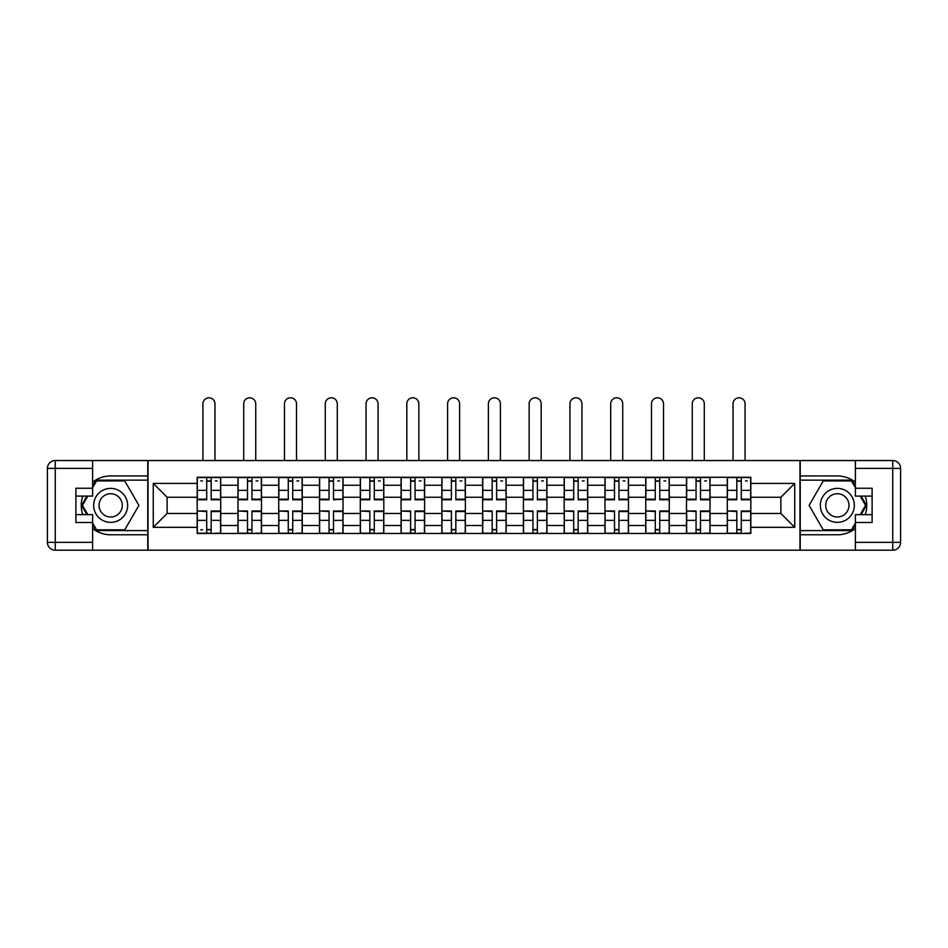 <?xml version="1.0" encoding="UTF-8"?>
<svg xmlns="http://www.w3.org/2000/svg" width="948" height="948" viewBox="0 0 948 948"><rect width="100%" height="100%" fill="white"/><g stroke="black" fill="none" stroke-linecap="round" stroke-linejoin="round"><path stroke-width="1.42" d="M92.62 528.593A29.412 29.412 0 0 0 110.655 534.779L147.781 534.779L147.781 550.196L800.219 550.196L800.219 534.779L837.345 534.779A29.412 29.412 0 0 0 855.38 528.593M855.38 482.141A29.412 29.412 0 0 0 837.345 475.955L800.219 475.955L800.219 460.538L147.781 460.538L147.781 475.955L110.655 475.955A29.412 29.412 0 0 0 92.62 482.141M237.96 533.463L237.96 485.246L220.706 485.246L220.706 533.463M220.706 485.246L220.706 477.271M237.96 485.246L237.96 477.271M261.482 477.271L261.482 533.463M278.736 533.463L278.736 477.271M302.258 477.271L302.258 533.463M319.512 533.463L319.512 477.271M343.046 477.271L343.046 533.463M360.287 533.463L360.287 477.271M383.822 477.271L383.822 533.463M401.075 533.463L401.075 477.271M424.597 477.271L424.597 533.463M441.851 533.463L441.851 477.271M465.373 477.271L465.373 533.463M482.627 533.463L482.627 477.271M506.149 477.271L506.149 533.463M523.403 533.463L523.403 477.271M546.925 477.271L546.925 533.463M564.179 533.463L564.179 477.271M587.713 477.271L587.713 533.463M604.954 533.463L604.954 477.271M628.488 477.271L628.488 533.463M645.742 533.463L645.742 477.271M669.264 477.271L669.264 533.463M686.518 533.463L686.518 477.271M710.04 477.271L710.04 533.463M727.294 533.463L727.294 477.271M727.294 513.472L710.04 513.472M686.518 513.472L669.264 513.472M645.742 513.472L628.488 513.472M604.954 513.472L587.713 513.472M564.179 513.472L546.925 513.472M523.403 513.472L506.149 513.472M482.627 513.472L465.373 513.472M441.851 513.472L424.597 513.472M401.075 513.472L383.822 513.472M360.287 513.472L343.046 513.472M319.512 513.472L302.258 513.472M278.736 513.472L261.482 513.472M237.96 513.472L220.706 513.472M727.294 497.262L710.04 497.262M686.518 497.262L669.264 497.262M645.742 497.262L628.488 497.262M604.954 497.262L587.713 497.262M564.179 497.262L546.925 497.262M523.403 497.262L506.149 497.262M482.627 497.262L465.373 497.262M441.851 497.262L424.597 497.262M401.075 497.262L383.822 497.262M360.287 497.262L343.046 497.262M319.512 497.262L302.258 497.262M278.736 497.262L261.482 497.262M237.96 497.262L220.706 497.262M167.121 513.472L197.184 513.472L197.184 497.262L167.121 497.262L167.121 513.472L153.268 527.325L153.268 483.409L197.184 483.409L197.184 497.262M750.816 497.262L750.816 513.472L780.879 513.472L780.879 497.262L750.816 497.262L750.816 477.271L197.184 477.271L197.184 483.409M750.816 483.409L794.732 483.409L794.732 527.325L750.816 527.325L750.816 513.472M197.184 513.472L197.184 533.463L750.816 533.463L750.816 527.325M197.184 527.325L153.268 527.325M799.958 550.196L799.958 460.538M148.042 550.196L148.042 460.538M211.167 529.553L206.723 529.553M206.723 481.193L211.167 481.193M251.943 529.553L247.499 529.553M247.499 481.193L251.943 481.193M292.719 529.553L288.275 529.553M288.275 481.193L292.719 481.193M333.495 529.553L329.051 529.553M329.051 481.193L333.495 481.193M374.282 529.553L369.839 529.553M369.839 481.193L374.282 481.193M415.058 529.553L410.614 529.553M410.614 481.193L415.058 481.193M455.834 529.553L451.39 529.553M451.39 481.193L455.834 481.193M496.61 529.553L492.166 529.553M492.166 481.193L496.61 481.193M537.386 529.553L532.942 529.553M532.942 481.193L537.386 481.193M578.162 529.553L573.718 529.553M573.718 481.193L578.162 481.193M618.949 529.553L614.505 529.553M614.505 481.193L618.949 481.193M659.725 529.553L655.281 529.553M655.281 481.193L659.725 481.193M700.501 529.553L696.057 529.553M696.057 481.193L700.501 481.193M741.277 529.553L736.833 529.553M736.833 481.193L741.277 481.193M153.268 483.409L167.121 497.262M780.879 513.472L794.732 527.325M780.879 497.262L794.732 483.409M214.959 460.538L214.959 403.812A6.008 6.008 89.9 0 0 208.939 397.805A6.008 6.008 89.9 0 0 202.931 403.812L202.931 460.538M211.167 499.75L211.167 477.531L220.576 477.531L220.576 499.75L211.167 499.75M206.723 480.932L211.167 480.932M200.703 480.932L202.54 480.932M215.35 480.932L217.175 480.932M206.723 477.531L197.314 477.531L197.314 499.75L206.723 499.75L206.723 477.531L211.167 477.531M206.723 511.541L197.314 510.984L206.723 510.984L206.723 533.203L197.314 533.203L202.54 533.203M197.314 511.541L197.314 533.203M211.167 529.814L206.723 529.814M202.54 529.814L200.703 529.814M215.35 533.203L220.576 533.203L220.576 510.984L211.167 510.984L211.167 533.203L202.931 533.203M220.576 533.203L214.959 533.203M255.735 460.538L255.735 403.812A6.008 6.008 74.3 0 0 249.727 397.805A6.008 6.008 74.3 0 0 243.707 403.812L243.707 460.538M251.943 499.75L251.943 477.531L261.352 477.531L261.352 499.75L251.943 499.75M247.499 480.932L251.943 480.932M256.126 480.932L257.951 480.932M247.499 477.531L238.09 477.531L238.09 499.75L247.499 499.75L247.499 477.531L251.943 477.531M296.511 460.538L296.511 403.812A6.008 6.008 74.3 0 0 290.503 397.805A6.008 6.008 74.3 0 0 284.483 403.812L284.483 460.538M292.719 499.75L292.719 477.531L302.128 477.531L302.128 499.75L292.719 499.75M288.275 480.932L292.719 480.932M296.902 480.932L298.738 480.932M288.275 477.531L278.866 477.531L278.866 499.75L288.275 499.75L288.275 477.531L292.719 477.531M82.749 496.088A29.412 29.412 0 0 0 82.749 514.646M147.781 460.538L92.62 460.538L92.62 496.088L75.887 496.088M147.781 550.196L55.245 550.196A7.845 7.845 0 0 1 47.4 542.351L47.4 468.383A7.845 7.845 0 0 1 55.245 460.538L92.62 460.538M147.781 534.779L147.781 475.955M75.887 514.646L92.62 514.646L92.62 550.196M92.62 488.244L75.887 488.244L75.887 522.49L92.62 522.49M147.781 480.138L96.092 480.138L92.62 486.158M92.62 524.576L96.092 530.596L147.781 530.596M86.884 496.088L81.528 505.367L86.884 514.646M865.251 514.646A29.412 29.412 0 0 0 865.251 496.088M800.219 550.196L855.38 550.196L855.38 514.646L872.113 514.646M800.219 460.538L892.755 460.538A7.845 7.845 0 0 1 900.6 468.383L900.6 542.351A7.845 7.845 0 0 1 892.755 550.196L855.38 550.196M800.219 475.955L800.219 534.779M872.113 496.088L855.38 496.088L855.38 460.538M855.38 522.49L872.113 522.49L872.113 488.244L855.38 488.244M800.219 530.596L851.908 530.596L855.38 524.576M855.38 486.158L851.908 480.138L800.219 480.138M861.116 514.646L866.472 505.367L861.116 496.088M93.662 505.367A16.993 16.993 0 0 0 110.655 522.36A16.993 16.993 0 0 0 127.648 505.367A16.993 16.993 0 0 0 110.655 488.374A16.993 16.993 0 0 0 93.662 505.367M99.03 505.367A11.637 11.637 0 0 0 110.655 517.004A11.637 11.637 0 0 0 122.292 505.367A11.637 11.637 0 0 0 110.655 493.73A11.637 11.637 0 0 0 99.03 505.367M92.62 487.722L96.542 480.932L124.769 480.932L138.882 505.367L124.769 529.814L96.542 529.814L92.62 523.012M87.797 514.646L82.44 505.367L87.797 496.088M820.352 505.367A16.993 16.993 0 0 0 837.345 522.36A16.993 16.993 0 0 0 854.338 505.367A16.993 16.993 0 0 0 837.345 488.374A16.993 16.993 0 0 0 820.352 505.367M825.708 505.367A11.637 11.637 0 0 0 837.345 517.004A11.637 11.637 0 0 0 848.97 505.367A11.637 11.637 0 0 0 837.345 493.73A11.637 11.637 0 0 0 825.708 505.367M855.38 523.012L851.458 529.814L823.231 529.814L809.118 505.367L823.231 480.932L851.458 480.932L855.38 487.722M860.203 496.088L865.56 505.367L860.203 514.646M247.499 511.541L238.09 510.984L247.499 510.984L247.499 533.203L238.09 533.203L243.316 533.203M238.09 511.541L238.09 533.203M251.943 529.814L247.499 529.814M256.126 533.203L261.352 533.203L261.352 510.984L251.943 510.984L251.943 533.203L243.707 533.203M261.352 533.203L255.735 533.203M288.275 511.541L278.866 510.984L288.275 510.984L288.275 533.203L278.866 533.203L284.092 533.203M278.866 511.541L278.866 533.203M292.719 529.814L288.275 529.814M296.902 533.203L302.128 533.203L302.128 510.984L292.719 510.984L292.719 533.203L284.483 533.203M302.128 533.203L296.511 533.203M337.287 460.538L337.287 403.812A6.008 6.008 74.3 0 0 331.279 397.805A6.008 6.008 74.3 0 0 325.271 403.812L325.271 460.538M333.495 499.193L342.903 499.193L333.495 499.75L333.495 477.531L342.915 477.531L342.915 490.365M342.903 499.193L342.903 490.365L333.495 490.365M329.051 480.932L333.495 480.932M337.678 480.932L339.514 480.932M329.051 477.531L319.642 477.531L319.642 499.75L329.051 499.75L329.051 477.531L333.495 477.531M378.062 460.538L378.062 403.812A6.008 6.008 74.3 0 0 372.054 397.805A6.008 6.008 74.3 0 0 366.046 403.812L366.046 460.538M374.282 499.75L374.282 477.531L383.691 477.531L383.691 499.75L374.282 499.75M369.839 480.932L374.282 480.932M378.453 480.932L380.29 480.932M369.839 477.531L360.418 477.531L360.418 499.75L369.839 499.75L369.839 477.531L374.282 477.531M418.85 460.538L418.85 403.812A6.008 6.008 74.3 0 0 412.83 397.805A6.008 6.008 74.3 0 0 406.822 403.812L406.822 460.538M415.058 499.75L415.058 477.531L424.467 477.531L424.467 499.75L415.058 499.75M410.614 480.932L415.058 480.932M419.241 480.932L421.066 480.932M410.614 477.531L401.205 477.531L401.205 499.75L410.614 499.75L410.614 477.531L415.058 477.531M329.051 511.541L319.642 510.984L329.051 510.984L329.051 533.203L319.642 533.203L324.868 533.203M319.642 511.541L319.642 533.203M333.495 529.814L329.051 529.814M337.678 533.203L342.915 533.203L342.915 510.984L333.495 510.984L333.495 533.203L325.271 533.203M342.915 533.203L337.287 533.203M369.839 511.541L360.418 510.984L369.839 510.984L369.839 533.203L360.418 533.203L365.655 533.203M360.418 511.541L360.418 533.203M374.282 529.814L369.839 529.814M378.465 533.203L383.691 533.203L383.691 510.984L374.282 510.984L374.282 533.203L366.046 533.203M383.691 533.203L378.062 533.203M410.614 511.541L401.205 510.984L410.614 510.984L410.614 533.203L401.205 533.203L406.431 533.203M401.205 511.541L401.205 533.203M415.058 529.814L410.614 529.814M419.241 533.203L424.467 533.203L424.467 510.984L415.058 510.984L415.058 533.203L406.822 533.203M424.467 533.203L418.85 533.203M459.626 460.538L459.626 403.812A6.008 6.008 74.3 0 0 453.606 397.805A6.008 6.008 74.3 0 0 447.598 403.812L447.598 460.538M455.834 499.75L455.834 477.531L465.243 477.531L465.243 499.75L455.834 499.75M451.39 480.932L455.834 480.932M460.017 480.932L461.842 480.932M451.39 477.531L441.981 477.531L441.981 499.75L451.39 499.75L451.39 477.531L455.834 477.531M451.39 511.541L441.981 510.984L451.39 510.984L451.39 533.203L441.981 533.203L447.207 533.203M441.981 511.541L441.981 533.203M455.834 529.814L451.39 529.814M460.017 533.203L465.243 533.203L465.243 510.984L455.834 510.984L455.834 533.203L447.598 533.203M465.243 533.203L459.626 533.203M500.402 460.538L500.402 403.812A6.008 6.008 74.3 0 0 494.394 397.805A6.008 6.008 74.3 0 0 488.374 403.812L488.374 460.538M496.61 499.75L496.61 477.531L506.019 477.531L506.019 499.75L496.61 499.75M492.166 480.932L496.61 480.932M500.793 480.932L502.618 480.932M492.166 477.531L482.757 477.531L482.757 499.75L492.166 499.75L492.166 477.531L496.61 477.531M492.166 511.541L482.757 510.984L492.166 510.984L492.166 533.203L482.757 533.203L487.983 533.203M482.757 511.541L482.757 533.203M496.61 529.814L492.166 529.814M500.793 533.203L506.019 533.203L506.019 510.984L496.61 510.984L496.61 533.203L488.374 533.203M506.019 533.203L500.402 533.203M541.178 460.538L541.178 403.812A6.008 6.008 74.3 0 0 535.17 397.805A6.008 6.008 74.3 0 0 529.15 403.812L529.15 460.538M537.386 499.75L537.386 477.531L546.795 477.531L546.795 499.75L537.386 499.75M532.942 480.932L537.386 480.932M541.569 480.932L543.405 480.932M532.942 477.531L523.533 477.531L523.533 499.75L532.942 499.75L532.942 477.531L537.386 477.531M532.942 511.541L523.533 510.984L532.942 510.984L532.942 533.203L523.533 533.203L528.759 533.203M523.533 511.541L523.533 533.203M537.386 529.814L532.942 529.814M541.569 533.203L546.795 533.203L546.795 510.984L537.386 510.984L537.386 533.203L529.15 533.203M546.795 533.203L541.178 533.203M581.954 460.538L581.954 403.812A6.008 6.008 74.3 0 0 575.946 397.805A6.008 6.008 74.3 0 0 569.938 403.812L569.938 460.538M578.162 499.75L578.162 477.531L587.582 477.531L587.582 499.75L578.162 499.75M573.718 480.932L578.162 480.932M582.345 480.932L584.181 480.932M573.718 477.531L564.309 477.531L564.309 499.75L573.718 499.75L573.718 477.531L578.162 477.531M573.718 511.541L564.309 510.984L573.718 510.984L573.718 533.203L564.309 533.203L569.547 533.203M564.309 511.541L564.309 533.203M578.162 529.814L573.718 529.814M582.345 533.203L587.582 533.203L587.582 510.984L578.162 510.984L578.162 533.203L569.938 533.203M587.582 533.203L581.954 533.203M622.729 460.538L622.729 403.812A6.008 6.008 74.3 0 0 616.721 397.805A6.008 6.008 74.3 0 0 610.713 403.812L610.713 460.538M618.949 499.75L618.949 477.531L628.358 477.531L628.358 499.75L618.949 499.75M614.505 480.932L618.949 480.932M623.132 480.932L624.957 480.932M614.505 490.365L605.085 490.365L605.085 499.75L614.505 499.75L614.505 477.531L618.949 477.531M605.085 477.531L614.505 477.531M605.097 490.365L605.097 477.531M614.505 511.541L605.097 510.984L614.505 510.984L614.505 533.203L605.097 533.203L610.322 533.203M605.097 511.541L605.097 533.203M618.949 529.814L614.505 529.814M623.132 533.203L628.358 533.203L628.358 510.984L618.949 510.984L618.949 533.203L610.713 533.203M628.358 533.203L622.729 533.203M663.517 460.538L663.517 403.812A6.008 6.008 74.3 0 0 657.497 397.805A6.008 6.008 74.3 0 0 651.489 403.812L651.489 460.538M659.725 499.75L659.725 477.531L669.134 477.531L669.134 499.75L659.725 499.75M655.281 480.932L659.725 480.932M663.908 480.932L665.733 480.932M655.281 477.531L645.872 477.531L645.872 499.75L655.281 499.75L655.281 477.531L659.725 477.531M655.281 511.541L645.872 510.984L655.281 510.984L655.281 533.203L645.872 533.203L651.098 533.203M645.872 511.541L645.872 533.203M659.725 529.814L655.281 529.814M663.908 533.203L669.134 533.203L669.134 510.984L659.725 510.984L659.725 533.203L651.489 533.203M669.134 533.203L663.517 533.203M704.293 460.538L704.293 403.812A6.008 6.008 74.3 0 0 698.273 397.805A6.008 6.008 74.3 0 0 692.265 403.812L692.265 460.538M700.501 499.75L700.501 477.531L709.91 477.531L709.91 499.75L700.501 499.75M696.057 480.932L700.501 480.932M704.684 480.932L706.509 480.932M696.057 477.531L686.648 477.531L686.648 499.75L696.057 499.75L696.057 477.531L700.501 477.531M696.057 511.541L686.648 510.984L696.057 510.984L696.057 533.203L686.648 533.203L691.874 533.203M686.648 511.541L686.648 533.203M700.501 529.814L696.057 529.814M704.684 533.203L709.91 533.203L709.91 510.984L700.501 510.984L700.501 533.203L692.265 533.203M709.91 533.203L704.293 533.203M745.069 460.538L745.069 403.812A6.008 6.008 74.3 0 0 739.061 397.805A6.008 6.008 74.3 0 0 733.041 403.812L733.041 460.538M741.277 499.75L741.277 477.531L750.686 477.531L750.686 499.75L741.277 499.75M736.833 480.932L741.277 480.932M745.46 480.932L747.285 480.932M736.833 477.531L727.424 477.531L727.424 499.75L736.833 499.75L736.833 477.531L741.277 477.531M736.833 511.541L727.424 510.984L736.833 510.984L736.833 533.203L727.424 533.203L732.65 533.203M727.424 511.541L727.424 533.203M741.277 529.814L736.833 529.814M745.46 533.203L750.686 533.203L750.686 510.984L741.277 510.984L741.277 533.203L733.041 533.203M750.686 533.203L745.069 533.203M686.518 485.246L669.264 485.246M645.742 485.246L628.488 485.246M604.954 485.246L587.713 485.246M564.179 485.246L546.925 485.246M523.403 485.246L506.149 485.246M482.627 485.246L465.373 485.246M441.851 485.246L424.597 485.246M401.075 485.246L383.822 485.246M360.287 485.246L343.046 485.246M319.512 485.246L302.258 485.246M278.736 485.246L261.482 485.246M727.294 485.246L710.04 485.246M686.518 525.5L669.264 525.5M645.742 525.5L628.488 525.5M604.954 525.5L587.713 525.5M564.179 525.5L546.925 525.5M523.403 525.5L506.149 525.5M482.627 525.5L465.373 525.5M441.851 525.5L424.597 525.5M401.075 525.5L383.822 525.5M360.287 525.5L343.046 525.5M319.512 525.5L302.258 525.5M278.736 525.5L261.482 525.5M237.96 525.5L220.706 525.5M727.294 525.5L710.04 525.5M211.167 499.193L220.576 499.193M211.167 490.365L220.576 490.365M197.314 499.193L206.723 499.193M197.314 490.365L206.723 490.365M206.723 520.369L197.314 520.369M220.576 511.541L211.167 511.541M220.576 520.369L211.167 520.369M251.943 499.193L261.352 499.193M251.943 490.365L261.352 490.365M238.09 499.193L247.499 499.193M238.09 490.365L247.499 490.365M292.719 499.193L302.128 499.193M292.719 490.365L302.128 490.365M278.866 499.193L288.275 499.193M278.866 490.365L288.275 490.365M92.62 468.383L55.245 468.383L55.245 542.351L92.62 542.351M47.4 468.383L55.245 468.383L55.245 460.538M55.245 550.196L55.245 542.351L47.4 542.351M855.38 542.351L892.755 542.351L892.755 468.383L855.38 468.383M900.6 542.351L892.755 542.351L892.755 550.196M892.755 460.538L892.755 468.383L900.6 468.383M247.499 520.369L238.09 520.369M261.352 511.541L251.943 511.541M261.352 520.369L251.943 520.369M288.275 520.369L278.866 520.369M302.128 511.541L292.719 511.541M302.128 520.369L292.719 520.369M319.642 499.193L329.051 499.193M319.642 490.365L329.051 490.365M374.282 499.193L383.691 499.193M374.282 490.365L383.691 490.365M360.418 499.193L369.839 499.193M360.418 490.365L369.839 490.365M415.058 499.193L424.467 499.193M415.058 490.365L424.467 490.365M401.205 499.193L410.614 499.193M401.205 490.365L410.614 490.365M329.051 520.369L319.642 520.369M342.915 511.541L333.495 511.541M342.915 520.369L333.495 520.369M369.839 520.369L360.418 520.369M383.691 511.541L374.282 511.541M383.691 520.369L374.282 520.369M410.614 520.369L401.205 520.369M424.467 511.541L415.058 511.541M424.467 520.369L415.058 520.369M455.834 499.193L465.243 499.193M455.834 490.365L465.243 490.365M441.981 499.193L451.39 499.193M441.981 490.365L451.39 490.365M451.39 520.369L441.981 520.369M465.243 511.541L455.834 511.541M465.243 520.369L455.834 520.369M496.61 499.193L506.019 499.193M496.61 490.365L506.019 490.365M482.757 499.193L492.166 499.193M482.757 490.365L492.166 490.365M492.166 520.369L482.757 520.369M506.019 511.541L496.61 511.541M506.019 520.369L496.61 520.369M537.386 499.193L546.795 499.193M537.386 490.365L546.795 490.365M523.533 499.193L532.942 499.193M523.533 490.365L532.942 490.365M532.942 520.369L523.533 520.369M546.795 511.541L537.386 511.541M546.795 520.369L537.386 520.369M578.162 499.193L587.582 499.193M578.162 490.365L587.582 490.365M564.309 499.193L573.718 499.193M564.309 490.365L573.718 490.365M573.718 520.369L564.309 520.369M587.582 511.541L578.162 511.541M587.582 520.369L578.162 520.369M618.949 499.193L628.358 499.193M618.949 490.365L628.358 490.365M605.085 499.193L614.505 499.193M614.505 520.369L605.097 520.369M628.358 511.541L618.949 511.541M628.358 520.369L618.949 520.369M659.725 499.193L669.134 499.193M659.725 490.365L669.134 490.365M645.872 499.193L655.281 499.193M645.872 490.365L655.281 490.365M655.281 520.369L645.872 520.369M669.134 511.541L659.725 511.541M669.134 520.369L659.725 520.369M700.501 499.193L709.91 499.193M700.501 490.365L709.91 490.365M686.648 499.193L696.057 499.193M686.648 490.365L696.057 490.365M696.057 520.369L686.648 520.369M709.91 511.541L700.501 511.541M709.91 520.369L700.501 520.369M741.277 499.193L750.686 499.193M741.277 490.365L750.686 490.365M727.424 499.193L736.833 499.193M727.424 490.365L736.833 490.365M736.833 520.369L727.424 520.369M750.686 511.541L741.277 511.541M750.686 520.369L741.277 520.369"/></g></svg>
